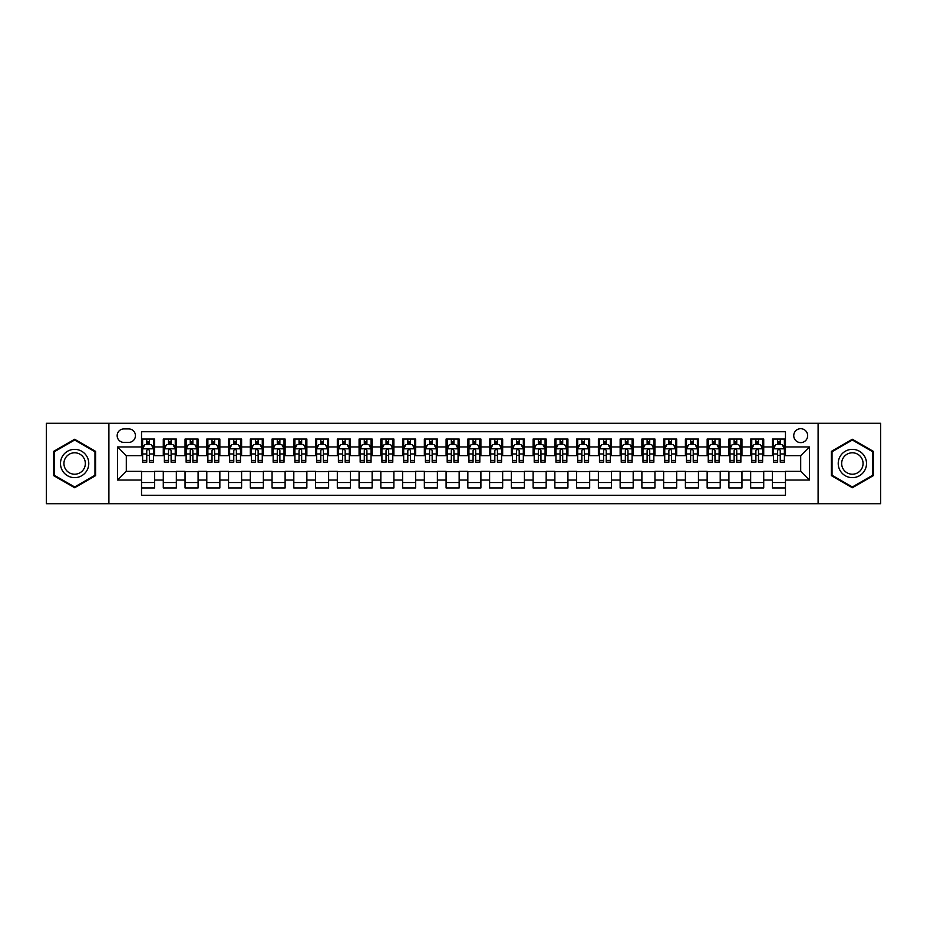 <?xml version="1.0" encoding="UTF-8"?>
<svg xmlns="http://www.w3.org/2000/svg" width="927" height="927" viewBox="0 0 927 927"><rect width="100%" height="100%" fill="white"/><g stroke="black" fill="none" stroke-linecap="round" stroke-linejoin="round"><path stroke-width="1.39" d="M800.696 428.691A6.964 6.964 0 0 0 793.744 435.655A6.964 6.964 0 0 0 800.696 442.619A6.964 6.964 0 0 0 807.66 435.655A6.964 6.964 0 0 0 800.696 428.691M818.101 503.743L880.65 503.743L880.65 423.257L818.101 423.257L818.101 503.743L108.899 503.743L108.899 423.257L46.35 423.257L46.35 503.743L108.899 503.743M785.47 439.027L772.423 439.027L772.423 446.965L763.721 446.965L763.721 455.667L772.423 455.667L772.423 446.965M763.721 446.965L763.721 439.027L750.661 439.027L750.661 446.965L741.959 446.965L741.959 455.667L750.661 455.667L750.661 446.965M741.959 446.965L741.959 439.027L728.912 439.027L728.912 446.965L720.209 446.965L720.209 455.667L728.912 455.667L728.912 446.965M720.209 446.965L720.209 439.027L707.15 439.027L707.15 446.965L698.448 446.965L698.448 455.667L707.15 455.667L707.15 446.965M698.448 446.965L698.448 439.027L685.401 439.027L685.401 446.965L676.698 446.965L676.698 455.667L685.401 455.667L685.401 446.965M676.698 446.965L676.698 439.027L663.639 439.027L663.639 446.965L654.949 446.965L654.949 455.667L663.639 455.667L663.639 446.965M654.949 446.965L654.949 439.027L641.89 439.027L641.89 446.965L633.187 446.965L633.187 455.667L641.89 455.667L641.89 446.965M633.187 446.965L633.187 439.027L620.14 439.027L620.14 446.965L611.438 446.965L611.438 455.667L620.14 455.667L620.14 446.965M611.438 446.965L611.438 439.027L598.378 439.027L598.378 446.965L589.676 446.965L589.676 455.667L598.378 455.667L598.378 446.965M589.676 446.965L589.676 439.027L576.629 439.027L576.629 446.965L567.927 446.965L567.927 455.667L576.629 455.667L576.629 446.965M567.927 446.965L567.927 439.027L554.867 439.027L554.867 446.965L546.165 446.965L546.165 455.667L554.867 455.667L554.867 446.965M546.165 446.965L546.165 439.027L533.118 439.027L533.118 446.965L524.415 446.965L524.415 455.667L533.118 455.667L533.118 446.965M524.415 446.965L524.415 439.027L511.356 439.027L511.356 446.965L502.654 446.965L502.654 455.667L511.356 455.667L511.356 446.965M502.654 446.965L502.654 439.027L489.607 439.027L489.607 446.965L480.904 446.965L480.904 455.667L489.607 455.667L489.607 446.965M480.904 446.965L480.904 439.027L467.845 439.027L467.845 446.965L459.155 446.965L459.155 455.667L467.845 455.667L467.845 446.965M459.155 446.965L459.155 439.027L446.096 439.027L446.096 446.965L437.393 446.965L437.393 455.667L446.096 455.667L446.096 446.965M437.393 446.965L437.393 439.027L424.346 439.027L424.346 446.965L415.644 446.965L415.644 455.667L424.346 455.667L424.346 446.965M415.644 446.965L415.644 439.027L402.585 439.027L402.585 446.965L393.882 446.965L393.882 455.667L402.585 455.667L402.585 446.965M393.882 446.965L393.882 439.027L380.835 439.027L380.835 446.965L372.133 446.965L372.133 455.667L380.835 455.667L380.835 446.965M372.133 446.965L372.133 439.027L359.073 439.027L359.073 446.965L350.371 446.965L350.371 455.667L359.073 455.667L359.073 446.965M350.371 446.965L350.371 439.027L337.324 439.027L337.324 446.965L328.622 446.965L328.622 455.667L337.324 455.667L337.324 446.965M328.622 446.965L328.622 439.027L315.562 439.027L315.562 446.965L306.86 446.965L306.86 455.667L315.562 455.667L315.562 446.965M306.86 446.965L306.86 439.027L293.813 439.027L293.813 446.965L285.11 446.965L285.11 455.667L293.813 455.667L293.813 446.965M285.11 446.965L285.11 439.027L272.051 439.027L272.051 446.965L263.361 446.965L263.361 455.667L272.051 455.667L272.051 446.965M263.361 446.965L263.361 439.027L250.302 439.027L250.302 446.965L241.599 446.965L241.599 455.667L250.302 455.667L250.302 446.965M241.599 446.965L241.599 439.027L228.552 439.027L228.552 446.965L219.85 446.965L219.85 455.667L228.552 455.667L228.552 446.965M219.85 446.965L219.85 439.027L206.791 439.027L206.791 446.965L198.088 446.965L198.088 455.667L206.791 455.667L206.791 446.965M198.088 446.965L198.088 439.027L185.041 439.027L185.041 446.965L176.339 446.965L176.339 455.667L185.041 455.667L185.041 446.965M176.339 446.965L176.339 439.027L163.279 439.027L163.279 455.667L154.577 455.667L154.577 439.027L141.53 439.027M141.53 487.973L154.577 487.973L154.577 471.333L163.279 471.333L163.279 487.973L176.339 487.973L176.339 471.333L185.041 471.333L185.041 480.035L176.339 480.035M185.041 480.035L185.041 487.973L198.088 487.973L198.088 471.333L206.791 471.333L206.791 480.035L198.088 480.035M206.791 480.035L206.791 487.973L219.85 487.973L219.85 471.333L228.552 471.333L228.552 480.035L219.85 480.035M228.552 480.035L228.552 487.973L241.599 487.973L241.599 471.333L250.302 471.333L250.302 480.035L241.599 480.035M250.302 480.035L250.302 487.973L263.361 487.973L263.361 471.333L272.051 471.333L272.051 480.035L263.361 480.035M272.051 480.035L272.051 487.973L285.11 487.973L285.11 471.333L293.813 471.333L293.813 480.035L285.11 480.035M293.813 480.035L293.813 487.973L306.86 487.973L306.86 471.333L315.562 471.333L315.562 480.035L306.86 480.035M315.562 480.035L315.562 487.973L328.622 487.973L328.622 471.333L337.324 471.333L337.324 480.035L328.622 480.035M337.324 480.035L337.324 487.973L350.371 487.973L350.371 471.333L359.073 471.333L359.073 480.035L350.371 480.035M359.073 480.035L359.073 487.973L372.133 487.973L372.133 471.333L380.835 471.333L380.835 480.035L372.133 480.035M380.835 480.035L380.835 487.973L393.882 487.973L393.882 471.333L402.585 471.333L402.585 480.035L393.882 480.035M402.585 480.035L402.585 487.973L415.644 487.973L415.644 471.333L424.346 471.333L424.346 480.035L415.644 480.035M424.346 480.035L424.346 487.973L437.393 487.973L437.393 471.333L446.096 471.333L446.096 480.035L437.393 480.035M446.096 480.035L446.096 487.973L459.155 487.973L459.155 471.333L467.845 471.333L467.845 480.035L459.155 480.035M467.845 480.035L467.845 487.973L480.904 487.973L480.904 471.333L489.607 471.333L489.607 480.035L480.904 480.035M489.607 480.035L489.607 487.973L502.654 487.973L502.654 471.333L511.356 471.333L511.356 480.035L502.654 480.035M511.356 480.035L511.356 487.973L524.415 487.973L524.415 471.333L533.118 471.333L533.118 480.035L524.415 480.035M533.118 480.035L533.118 487.973L546.165 487.973L546.165 471.333L554.867 471.333L554.867 480.035L546.165 480.035M554.867 480.035L554.867 487.973L567.927 487.973L567.927 471.333L576.629 471.333L576.629 480.035L567.927 480.035M576.629 480.035L576.629 487.973L589.676 487.973L589.676 471.333L598.378 471.333L598.378 480.035L589.676 480.035M598.378 480.035L598.378 487.973L611.438 487.973L611.438 471.333L620.14 471.333L620.14 480.035L611.438 480.035M620.14 480.035L620.14 487.973L633.187 487.973L633.187 471.333L641.89 471.333L641.89 480.035L633.187 480.035M641.89 480.035L641.89 487.973L654.949 487.973L654.949 471.333L663.639 471.333L663.639 480.035L654.949 480.035M663.639 480.035L663.639 487.973L676.698 487.973L676.698 471.333L685.401 471.333L685.401 480.035L676.698 480.035M685.401 480.035L685.401 487.973L698.448 487.973L698.448 471.333L707.15 471.333L707.15 480.035L698.448 480.035M707.15 480.035L707.15 487.973L720.209 487.973L720.209 471.333L728.912 471.333L728.912 480.035L720.209 480.035M728.912 480.035L728.912 487.973L741.959 487.973L741.959 471.333L750.661 471.333L750.661 480.035L741.959 480.035M750.661 480.035L750.661 487.973L763.721 487.973L763.721 471.333L772.423 471.333L772.423 480.035L763.721 480.035M123.905 442.399L128.691 442.399A6.744 6.744 0 0 0 135.435 435.655A6.744 6.744 0 0 0 128.691 428.911L123.905 428.911A6.744 6.744 0 0 0 117.161 435.655A6.744 6.744 0 0 0 123.905 442.399M818.101 423.257L108.899 423.257M785.47 446.965L785.47 431.739L141.53 431.739L141.53 455.667L126.304 455.667L126.304 471.333L141.53 471.333L141.53 495.261L785.47 495.261L785.47 471.333L800.696 471.333L800.696 455.667L785.47 455.667L785.47 446.965L809.398 446.965L809.398 480.035L785.47 480.035M141.53 480.035L117.602 480.035L117.602 446.965L141.53 446.965M772.423 480.035L772.423 487.973L785.47 487.973M141.53 444.462L142.619 444.462M146.744 444.462L149.363 444.462M153.488 444.462L154.577 444.462M141.53 455.447L142.619 455.447M146.744 455.447L149.363 455.447M153.488 455.447L154.577 455.447M141.53 471.553L154.577 471.553M141.53 482.538L154.577 482.538M163.279 455.447L164.369 455.447M168.505 455.447L171.113 455.447M175.249 455.447L176.339 455.447M163.279 444.462L164.369 444.462M168.505 444.462L171.113 444.462M175.249 444.462L176.339 444.462M163.279 471.553L176.339 471.553M163.279 482.538L176.339 482.538M185.041 471.553L198.088 471.553M185.041 482.538L198.088 482.538M185.041 444.462L186.13 444.462M190.255 444.462L192.874 444.462M196.999 444.462L198.088 444.462M185.041 455.447L186.13 455.447M190.255 455.447L192.874 455.447M196.999 455.447L198.088 455.447M206.791 471.553L219.85 471.553M206.791 482.538L219.85 482.538M206.791 444.462L207.88 444.462M212.016 444.462L214.624 444.462M218.76 444.462L219.85 444.462M206.791 455.447L207.88 455.447M212.016 455.447L214.624 455.447M218.76 455.447L219.85 455.447M228.552 471.553L241.599 471.553M228.552 482.538L241.599 482.538M228.552 444.462L229.629 444.462M233.766 444.462L236.373 444.462M240.51 444.462L241.599 444.462M228.552 455.447L229.629 455.447M233.766 455.447L236.373 455.447M240.51 455.447L241.599 455.447M250.302 471.553L263.361 471.553M250.302 482.538L263.361 482.538M250.302 444.462L251.391 444.462M255.528 444.462L258.135 444.462M262.271 444.462L263.361 444.462M250.302 455.447L251.391 455.447M255.528 455.447L258.135 455.447M262.271 455.447L263.361 455.447M272.051 471.553L285.11 471.553M272.051 482.538L285.11 482.538M272.051 444.462L273.141 444.462M277.277 444.462L279.884 444.462M284.021 444.462L285.11 444.462M272.051 455.447L273.141 455.447M277.277 455.447L279.884 455.447M284.021 455.447L285.11 455.447M293.813 471.553L306.86 471.553M293.813 482.538L306.86 482.538M293.813 444.462L294.902 444.462M299.039 444.462L301.646 444.462M305.783 444.462L306.86 444.462M293.813 455.447L294.902 455.447M299.039 455.447L301.646 455.447M305.783 455.447L306.86 455.447M315.562 471.553L328.622 471.553M315.562 482.538L328.622 482.538M315.562 444.462L316.652 444.462M320.788 444.462L323.396 444.462M327.532 444.462L328.622 444.462M315.562 455.447L316.652 455.447M320.788 455.447L323.396 455.447M327.532 455.447L328.622 455.447M337.324 471.553L350.371 471.553M337.324 482.538L350.371 482.538M337.324 444.462L338.413 444.462M342.538 444.462L345.157 444.462M349.282 444.462L350.371 444.462M337.324 455.447L338.413 455.447M342.538 455.447L345.157 455.447M349.282 455.447L350.371 455.447M359.073 471.553L372.133 471.553M359.073 482.538L372.133 482.538M359.073 444.462L360.163 444.462M364.299 444.462L366.907 444.462M371.043 444.462L372.133 444.462M359.073 455.447L360.163 455.447M364.299 455.447L366.907 455.447M371.043 455.447L372.133 455.447M380.835 471.553L393.882 471.553M380.835 482.538L393.882 482.538M380.835 444.462L381.924 444.462M386.049 444.462L388.668 444.462M392.793 444.462L393.882 444.462M380.835 455.447L381.924 455.447M386.049 455.447L388.668 455.447M392.793 455.447L393.882 455.447M402.585 471.553L415.644 471.553M402.585 482.538L415.644 482.538M402.585 444.462L403.674 444.462M407.81 444.462L410.418 444.462M414.554 444.462L415.644 444.462M402.585 455.447L403.674 455.447M407.81 455.447L410.418 455.447M414.554 455.447L415.644 455.447M424.346 471.553L437.393 471.553M424.346 482.538L437.393 482.538M424.346 444.462L425.423 444.462M429.56 444.462L432.167 444.462M436.304 444.462L437.393 444.462M424.346 455.447L425.423 455.447M429.56 455.447L432.167 455.447M436.304 455.447L437.393 455.447M446.096 471.553L459.155 471.553M446.096 482.538L459.155 482.538M446.096 444.462L447.185 444.462M451.322 444.462L453.929 444.462M458.065 444.462L459.155 444.462M446.096 455.447L447.185 455.447M451.322 455.447L453.929 455.447M458.065 455.447L459.155 455.447M467.845 471.553L480.904 471.553M467.845 482.538L480.904 482.538M467.845 444.462L468.935 444.462M473.071 444.462L475.678 444.462M479.815 444.462L480.904 444.462M467.845 455.447L468.935 455.447M473.071 455.447L475.678 455.447M479.815 455.447L480.904 455.447M489.607 471.553L502.654 471.553M489.607 482.538L502.654 482.538M489.607 444.462L490.696 444.462M494.833 444.462L497.44 444.462M501.577 444.462L502.654 444.462M489.607 455.447L490.696 455.447M494.833 455.447L497.44 455.447M501.577 455.447L502.654 455.447M511.356 471.553L524.415 471.553M511.356 482.538L524.415 482.538M511.356 444.462L512.446 444.462M516.582 444.462L519.19 444.462M523.326 444.462L524.415 444.462M511.356 455.447L512.446 455.447M516.582 455.447L519.19 455.447M523.326 455.447L524.415 455.447M533.118 471.553L546.165 471.553M533.118 482.538L546.165 482.538M533.118 444.462L534.207 444.462M538.332 444.462L540.951 444.462M545.076 444.462L546.165 444.462M533.118 455.447L534.207 455.447M538.332 455.447L540.951 455.447M545.076 455.447L546.165 455.447M554.867 471.553L567.927 471.553M554.867 482.538L567.927 482.538M554.867 444.462L555.957 444.462M560.093 444.462L562.701 444.462M566.837 444.462L567.927 444.462M554.867 455.447L555.957 455.447M560.093 455.447L562.701 455.447M566.837 455.447L567.927 455.447M576.629 471.553L589.676 471.553M576.629 482.538L589.676 482.538M576.629 444.462L577.718 444.462M581.843 444.462L584.462 444.462M588.587 444.462L589.676 444.462M576.629 455.447L577.718 455.447M581.843 455.447L584.462 455.447M588.587 455.447L589.676 455.447M598.378 471.553L611.438 471.553M598.378 482.538L611.438 482.538M598.378 444.462L599.468 444.462M603.604 444.462L606.212 444.462M610.348 444.462L611.438 444.462M598.378 455.447L599.468 455.447M603.604 455.447L606.212 455.447M610.348 455.447L611.438 455.447M620.14 471.553L633.187 471.553M620.14 482.538L633.187 482.538M620.14 444.462L621.217 444.462M625.354 444.462L627.961 444.462M632.098 444.462L633.187 444.462M620.14 455.447L621.217 455.447M625.354 455.447L627.961 455.447M632.098 455.447L633.187 455.447M641.89 471.553L654.949 471.553M641.89 482.538L654.949 482.538M641.89 444.462L642.979 444.462M647.116 444.462L649.723 444.462M653.859 444.462L654.949 444.462M641.89 455.447L642.979 455.447M647.116 455.447L649.723 455.447M653.859 455.447L654.949 455.447M663.639 471.553L676.698 471.553M663.639 482.538L676.698 482.538M663.639 444.462L664.729 444.462M668.865 444.462L671.472 444.462M675.609 444.462L676.698 444.462M663.639 455.447L664.729 455.447M668.865 455.447L671.472 455.447M675.609 455.447L676.698 455.447M685.401 471.553L698.448 471.553M685.401 482.538L698.448 482.538M685.401 444.462L686.49 444.462M690.627 444.462L693.234 444.462M697.371 444.462L698.448 444.462M685.401 455.447L686.49 455.447M690.627 455.447L693.234 455.447M697.371 455.447L698.448 455.447M707.15 471.553L720.209 471.553M707.15 482.538L720.209 482.538M707.15 444.462L708.24 444.462M712.376 444.462L714.984 444.462M719.12 444.462L720.209 444.462M707.15 455.447L708.24 455.447M712.376 455.447L714.984 455.447M719.12 455.447L720.209 455.447M728.912 471.553L741.959 471.553M728.912 482.538L741.959 482.538M728.912 444.462L730.001 444.462M734.126 444.462L736.745 444.462M740.87 444.462L741.959 444.462M728.912 455.447L730.001 455.447M734.126 455.447L736.745 455.447M740.87 455.447L741.959 455.447M750.661 471.553L763.721 471.553M750.661 482.538L763.721 482.538M750.661 444.462L751.751 444.462M755.887 444.462L758.495 444.462M762.631 444.462L763.721 444.462M750.661 455.447L751.751 455.447M755.887 455.447L758.495 455.447M762.631 455.447L763.721 455.447M772.423 471.553L785.47 471.553M772.423 482.538L785.47 482.538M772.423 444.462L773.512 444.462M777.637 444.462L780.256 444.462M784.381 444.462L785.47 444.462M772.423 455.447L773.512 455.447M777.637 455.447L780.256 455.447M784.381 455.447L785.47 455.447M126.304 455.667L117.602 446.965M126.304 471.333L117.602 480.035M809.398 446.965L800.696 455.667M809.398 480.035L800.696 471.333M74.635 487.741L95.62 475.621L95.62 451.379L74.635 439.259L53.639 451.379L53.639 475.621L74.635 487.741M873.361 451.379L852.365 439.259L831.38 451.379L831.38 475.621L852.365 487.741L873.361 475.621L873.361 451.379M149.363 441.855L146.744 441.855M153.488 460.418L149.363 460.418L149.363 462.191L153.488 462.191L153.488 448.923L151.321 444.578L144.786 444.578L142.619 448.923L142.619 462.191L146.744 462.191L146.744 460.418L142.619 460.418M142.619 448.923L142.619 439.027M153.488 448.923L153.488 439.027M146.744 444.578L146.744 439.027M149.363 439.027L149.363 444.578M149.363 460.418L149.363 450.557C148.494 448.877 147.625 448.877 146.744 450.557L146.744 460.418M74.635 449.363A14.137 14.137 0 0 0 60.487 463.5A14.137 14.137 0 0 0 74.635 477.637A14.137 14.137 0 0 0 88.772 463.5A14.137 14.137 0 0 0 74.635 449.363M74.635 452.793A10.707 10.707 0 0 0 63.928 463.5A10.707 10.707 0 0 0 74.635 474.207A10.707 10.707 0 0 0 85.342 463.5A10.707 10.707 0 0 0 74.635 452.793M94.971 475.238L74.635 486.988L54.287 475.238L54.287 451.762L74.635 440.012L94.971 451.762L94.971 475.238M840.117 456.432A14.137 14.137 0 0 0 845.297 475.748A14.137 14.137 0 0 0 864.613 470.568A14.137 14.137 0 0 0 859.433 451.252A14.137 14.137 0 0 0 840.117 456.432M843.095 458.147A10.707 10.707 0 0 0 847.011 472.77A10.707 10.707 0 0 0 861.635 468.853A10.707 10.707 0 0 0 857.718 454.23A10.707 10.707 0 0 0 843.095 458.147M872.713 451.762L872.713 475.238L852.365 486.988L832.029 475.238L832.029 451.762L852.365 440.012L872.713 451.762M171.113 441.855L168.505 441.855M175.249 460.418L171.113 460.418L171.113 462.191L175.249 462.191L175.249 448.923L173.071 444.578L166.547 444.578L164.369 448.923L164.369 462.191L168.505 462.191L168.505 460.418L164.369 460.418M164.369 448.923L164.369 439.027M175.249 448.923L175.249 439.027M168.505 444.578L168.505 439.027M171.113 439.027L171.113 444.578M171.113 460.418L171.113 450.557C170.244 448.877 169.374 448.877 168.505 450.557L168.505 460.418M192.874 441.855L190.255 441.855M196.999 460.418L192.874 460.418L192.874 462.191L196.999 462.191L196.999 448.923L194.832 444.578L188.297 444.578L186.13 448.923L186.13 462.191L190.255 462.191L190.255 460.418L186.13 460.418M186.13 448.923L186.13 439.027M196.999 448.923L196.999 439.027M190.255 444.578L190.255 439.027M192.874 439.027L192.874 444.578M192.874 460.418L192.874 450.557C192.005 448.877 191.124 448.877 190.255 450.557L190.255 460.418M214.624 441.855L212.016 441.855M218.76 460.418L214.624 460.418L214.624 462.191L218.76 462.191L218.76 448.923L216.582 444.578L210.058 444.578L207.88 448.923L207.88 462.191L212.016 462.191L212.016 460.418L207.88 460.418M207.88 448.923L207.88 439.027M218.76 448.923L218.76 439.027M212.016 444.578L212.016 439.027M214.624 439.027L214.624 444.578M214.624 460.418L214.624 450.557C213.755 448.877 212.886 448.877 212.016 450.557L212.016 460.418M236.373 441.855L233.766 441.855M240.51 460.418L236.373 460.418L236.373 462.191L240.51 462.191L240.51 448.923L238.332 444.578L231.808 444.578L229.629 448.923L229.629 462.191L233.766 462.191L233.766 460.418L229.629 460.418M229.629 448.923L229.629 439.027M240.51 448.923L240.51 439.027M233.766 444.578L233.766 439.027M236.373 439.027L236.373 444.578M236.373 460.418L236.373 450.557C235.504 448.877 234.635 448.877 233.766 450.557L233.766 460.418M258.135 441.855L255.528 441.855M262.271 460.418L258.135 460.418L258.135 462.191L262.271 462.191L262.271 448.923L260.093 444.578L253.569 444.578L251.391 448.923L251.391 462.191L255.528 462.191L255.528 460.418L251.391 460.418M251.391 448.923L251.391 439.027M262.271 448.923L262.271 439.027M255.528 444.578L255.528 439.027M258.135 439.027L258.135 444.578M258.135 460.418L258.135 450.557C257.266 448.877 256.397 448.877 255.528 450.557L255.528 460.418M279.884 441.855L277.277 441.855M284.021 460.418L279.884 460.418L279.884 462.191L284.021 462.191L284.021 448.923L281.843 444.578L275.319 444.578L273.141 448.923L273.141 462.191L277.277 462.191L277.277 460.418L273.141 460.418M273.141 448.923L273.141 439.027M284.021 448.923L284.021 439.027M277.277 444.578L277.277 439.027M279.884 439.027L279.884 444.578M279.884 460.418L279.884 450.557C279.015 448.877 278.146 448.877 277.277 450.557L277.277 460.418M301.646 441.855L299.039 441.855M305.783 460.418L301.646 460.418L301.646 462.191L305.783 462.191L305.783 448.923L303.604 444.578L297.08 444.578L294.902 448.923L294.902 462.191L299.039 462.191L299.039 460.418L294.902 460.418M294.902 448.923L294.902 439.027M305.783 448.923L305.783 439.027M299.039 444.578L299.039 439.027M301.646 439.027L301.646 444.578M301.646 460.418L301.646 450.557C300.777 448.877 299.908 448.877 299.039 450.557L299.039 460.418M323.396 441.855L320.788 441.855M327.532 460.418L323.396 460.418L323.396 462.191L327.532 462.191L327.532 448.923L325.354 444.578L318.83 444.578L316.652 448.923L316.652 462.191L320.788 462.191L320.788 460.418L316.652 460.418M316.652 448.923L316.652 439.027M327.532 448.923L327.532 439.027M320.788 444.578L320.788 439.027M323.396 439.027L323.396 444.578M323.396 460.418L323.396 450.557C322.526 448.877 321.657 448.877 320.788 450.557L320.788 460.418M345.157 441.855L342.538 441.855M349.282 460.418L345.157 460.418L345.157 462.191L349.282 462.191L349.282 448.923L347.115 444.578L340.58 444.578L338.413 448.923L338.413 462.191L342.538 462.191L342.538 460.418L338.413 460.418M338.413 448.923L338.413 439.027M349.282 448.923L349.282 439.027M342.538 444.578L342.538 439.027M345.157 439.027L345.157 444.578M345.157 460.418L345.157 450.557C344.288 448.877 343.419 448.877 342.538 450.557L342.538 460.418M366.907 441.855L364.299 441.855M371.043 460.418L366.907 460.418L366.907 462.191L371.043 462.191L371.043 448.923L368.865 444.578L362.341 444.578L360.163 448.923L360.163 462.191L364.299 462.191L364.299 460.418L360.163 460.418M360.163 448.923L360.163 439.027M371.043 448.923L371.043 439.027M364.299 444.578L364.299 439.027M366.907 439.027L366.907 444.578M366.907 460.418L366.907 450.557C366.038 448.877 365.168 448.877 364.299 450.557L364.299 460.418M388.668 441.855L386.049 441.855M392.793 460.418L388.668 460.418L388.668 462.191L392.793 462.191L392.793 448.923L390.626 444.578L384.091 444.578L381.924 448.923L381.924 462.191L386.049 462.191L386.049 460.418L381.924 460.418M381.924 448.923L381.924 439.027M392.793 448.923L392.793 439.027M386.049 444.578L386.049 439.027M388.668 439.027L388.668 444.578M388.668 460.418L388.668 450.557C387.799 448.877 386.918 448.877 386.049 450.557L386.049 460.418M410.418 441.855L407.81 441.855M414.554 460.418L410.418 460.418L410.418 462.191L414.554 462.191L414.554 448.923L412.376 444.578L405.852 444.578L403.674 448.923L403.674 462.191L407.81 462.191L407.81 460.418L403.674 460.418M403.674 448.923L403.674 439.027M414.554 448.923L414.554 439.027M407.81 444.578L407.81 439.027M410.418 439.027L410.418 444.578M410.418 460.418L410.418 450.557C409.549 448.877 408.68 448.877 407.81 450.557L407.81 460.418M432.167 441.855L429.56 441.855M436.304 460.418L432.167 460.418L432.167 462.191L436.304 462.191L436.304 448.923L434.126 444.578L427.602 444.578L425.423 448.923L425.423 462.191L429.56 462.191L429.56 460.418L425.423 460.418M425.423 448.923L425.423 439.027M436.304 448.923L436.304 439.027M429.56 444.578L429.56 439.027M432.167 439.027L432.167 444.578M432.167 460.418L432.167 450.557C431.298 448.877 430.429 448.877 429.56 450.557L429.56 460.418M453.929 441.855L451.322 441.855M458.065 460.418L453.929 460.418L453.929 462.191L458.065 462.191L458.065 448.923L455.887 444.578L449.363 444.578L447.185 448.923L447.185 462.191L451.322 462.191L451.322 460.418L447.185 460.418M447.185 448.923L447.185 439.027M458.065 448.923L458.065 439.027M451.322 444.578L451.322 439.027M453.929 439.027L453.929 444.578M453.929 460.418L453.929 450.557C453.06 448.877 452.191 448.877 451.322 450.557L451.322 460.418M475.678 441.855L473.071 441.855M479.815 460.418L475.678 460.418L475.678 462.191L479.815 462.191L479.815 448.923L477.637 444.578L471.113 444.578L468.935 448.923L468.935 462.191L473.071 462.191L473.071 460.418L468.935 460.418M468.935 448.923L468.935 439.027M479.815 448.923L479.815 439.027M473.071 444.578L473.071 439.027M475.678 439.027L475.678 444.578M475.678 460.418L475.678 450.557C474.809 448.877 473.94 448.877 473.071 450.557L473.071 460.418M497.44 441.855L494.833 441.855M501.577 460.418L497.44 460.418L497.44 462.191L501.577 462.191L501.577 448.923L499.398 444.578L492.874 444.578L490.696 448.923L490.696 462.191L494.833 462.191L494.833 460.418L490.696 460.418M490.696 448.923L490.696 439.027M501.577 448.923L501.577 439.027M494.833 444.578L494.833 439.027M497.44 439.027L497.44 444.578M497.44 460.418L497.44 450.557C496.571 448.877 495.702 448.877 494.833 450.557L494.833 460.418M519.19 441.855L516.582 441.855M523.326 460.418L519.19 460.418L519.19 462.191L523.326 462.191L523.326 448.923L521.148 444.578L514.624 444.578L512.446 448.923L512.446 462.191L516.582 462.191L516.582 460.418L512.446 460.418M512.446 448.923L512.446 439.027M523.326 448.923L523.326 439.027M516.582 444.578L516.582 439.027M519.19 439.027L519.19 444.578M519.19 460.418L519.19 450.557C518.32 448.877 517.451 448.877 516.582 450.557L516.582 460.418M540.951 441.855L538.332 441.855M545.076 460.418L540.951 460.418L540.951 462.191L545.076 462.191L545.076 448.923L542.909 444.578L536.374 444.578L534.207 448.923L534.207 462.191L538.332 462.191L538.332 460.418L534.207 460.418M534.207 448.923L534.207 439.027M545.076 448.923L545.076 439.027M538.332 444.578L538.332 439.027M540.951 439.027L540.951 444.578M540.951 460.418L540.951 450.557C540.082 448.877 539.213 448.877 538.332 450.557L538.332 460.418M562.701 441.855L560.093 441.855M566.837 460.418L562.701 460.418L562.701 462.191L566.837 462.191L566.837 448.923L564.659 444.578L558.135 444.578L555.957 448.923L555.957 462.191L560.093 462.191L560.093 460.418L555.957 460.418M555.957 448.923L555.957 439.027M566.837 448.923L566.837 439.027M560.093 444.578L560.093 439.027M562.701 439.027L562.701 444.578M562.701 460.418L562.701 450.557C561.832 448.877 560.962 448.877 560.093 450.557L560.093 460.418M584.462 441.855L581.843 441.855M588.587 460.418L584.462 460.418L584.462 462.191L588.587 462.191L588.587 448.923L586.42 444.578L579.885 444.578L577.718 448.923L577.718 462.191L581.843 462.191L581.843 460.418L577.718 460.418M577.718 448.923L577.718 439.027M588.587 448.923L588.587 439.027M581.843 444.578L581.843 439.027M584.462 439.027L584.462 444.578M584.462 460.418L584.462 450.557C583.593 448.877 582.712 448.877 581.843 450.557L581.843 460.418M606.212 441.855L603.604 441.855M610.348 460.418L606.212 460.418L606.212 462.191L610.348 462.191L610.348 448.923L608.17 444.578L601.646 444.578L599.468 448.923L599.468 462.191L603.604 462.191L603.604 460.418L599.468 460.418M599.468 448.923L599.468 439.027M610.348 448.923L610.348 439.027M603.604 444.578L603.604 439.027M606.212 439.027L606.212 444.578M606.212 460.418L606.212 450.557C605.343 448.877 604.474 448.877 603.604 450.557L603.604 460.418M627.961 441.855L625.354 441.855M632.098 460.418L627.961 460.418L627.961 462.191L632.098 462.191L632.098 448.923L629.92 444.578L623.396 444.578L621.217 448.923L621.217 462.191L625.354 462.191L625.354 460.418L621.217 460.418M621.217 448.923L621.217 439.027M632.098 448.923L632.098 439.027M625.354 444.578L625.354 439.027M627.961 439.027L627.961 444.578M627.961 460.418L627.961 450.557C627.092 448.877 626.223 448.877 625.354 450.557L625.354 460.418M649.723 441.855L647.116 441.855M653.859 460.418L649.723 460.418L649.723 462.191L653.859 462.191L653.859 448.923L651.681 444.578L645.157 444.578L642.979 448.923L642.979 462.191L647.116 462.191L647.116 460.418L642.979 460.418M642.979 448.923L642.979 439.027M653.859 448.923L653.859 439.027M647.116 444.578L647.116 439.027M649.723 439.027L649.723 444.578M649.723 460.418L649.723 450.557C648.854 448.877 647.985 448.877 647.116 450.557L647.116 460.418M671.472 441.855L668.865 441.855M675.609 460.418L671.472 460.418L671.472 462.191L675.609 462.191L675.609 448.923L673.431 444.578L666.907 444.578L664.729 448.923L664.729 462.191L668.865 462.191L668.865 460.418L664.729 460.418M664.729 448.923L664.729 439.027M675.609 448.923L675.609 439.027M668.865 444.578L668.865 439.027M671.472 439.027L671.472 444.578M671.472 460.418L671.472 450.557C670.603 448.877 669.734 448.877 668.865 450.557L668.865 460.418M693.234 441.855L690.627 441.855M697.371 460.418L693.234 460.418L693.234 462.191L697.371 462.191L697.371 448.923L695.192 444.578L688.668 444.578L686.49 448.923L686.49 462.191L690.627 462.191L690.627 460.418L686.49 460.418M686.49 448.923L686.49 439.027M697.371 448.923L697.371 439.027M690.627 444.578L690.627 439.027M693.234 439.027L693.234 444.578M693.234 460.418L693.234 450.557C692.365 448.877 691.496 448.877 690.627 450.557L690.627 460.418M714.984 441.855L712.376 441.855M719.12 460.418L714.984 460.418L714.984 462.191L719.12 462.191L719.12 448.923L716.942 444.578L710.418 444.578L708.24 448.923L708.24 462.191L712.376 462.191L712.376 460.418L708.24 460.418M708.24 448.923L708.24 439.027M719.12 448.923L719.12 439.027M712.376 444.578L712.376 439.027M714.984 439.027L714.984 444.578M714.984 460.418L714.984 450.557C714.114 448.877 713.245 448.877 712.376 450.557L712.376 460.418M736.745 441.855L734.126 441.855M740.87 460.418L736.745 460.418L736.745 462.191L740.87 462.191L740.87 448.923L738.703 444.578L732.168 444.578L730.001 448.923L730.001 462.191L734.126 462.191L734.126 460.418L730.001 460.418M730.001 448.923L730.001 439.027M740.87 448.923L740.87 439.027M734.126 444.578L734.126 439.027M736.745 439.027L736.745 444.578M736.745 460.418L736.745 450.557C735.876 448.877 735.007 448.877 734.126 450.557L734.126 460.418M758.495 441.855L755.887 441.855M762.631 460.418L758.495 460.418L758.495 462.191L762.631 462.191L762.631 448.923L760.453 444.578L753.929 444.578L751.751 448.923L751.751 462.191L755.887 462.191L755.887 460.418L751.751 460.418M751.751 448.923L751.751 439.027M762.631 448.923L762.631 439.027M755.887 444.578L755.887 439.027M758.495 439.027L758.495 444.578M758.495 460.418L758.495 450.557C757.626 448.877 756.756 448.877 755.887 450.557L755.887 460.418M780.256 441.855L777.637 441.855M784.381 460.418L780.256 460.418L780.256 462.191L784.381 462.191L784.381 448.923L782.214 444.578L775.679 444.578L773.512 448.923L773.512 462.191L777.637 462.191L777.637 460.418L773.512 460.418M773.512 448.923L773.512 439.027M784.381 448.923L784.381 439.027M777.637 444.578L777.637 439.027M780.256 439.027L780.256 444.578M780.256 460.418L780.256 450.557C779.387 448.877 778.506 448.877 777.637 450.557L777.637 460.418M163.279 480.035L154.577 480.035M163.279 446.965L154.577 446.965M153.442 448.819L142.665 448.819M142.619 445.771L144.195 445.771M151.912 445.771L153.488 445.771M146.744 453.963L142.619 453.963M153.488 453.963L149.363 453.963M149.363 443.233L146.744 443.233M175.191 448.819L164.427 448.819M164.369 445.771L165.945 445.771M173.673 445.771L175.249 445.771M168.505 453.963L164.369 453.963M175.249 453.963L171.113 453.963M171.113 443.233L168.505 443.233M196.953 448.819L186.176 448.819M186.13 445.771L187.706 445.771M195.423 445.771L196.999 445.771M190.255 453.963L186.13 453.963M196.999 453.963L192.874 453.963M192.874 443.233L190.255 443.233M218.702 448.819L207.938 448.819M207.88 445.771L209.456 445.771M217.185 445.771L218.76 445.771M212.016 453.963L207.88 453.963M218.76 453.963L214.624 453.963M214.624 443.233L212.016 443.233M240.452 448.819L229.687 448.819M229.629 445.771L231.217 445.771M238.934 445.771L240.51 445.771M233.766 453.963L229.629 453.963M240.51 453.963L236.373 453.963M236.373 443.233L233.766 443.233M262.214 448.819L251.449 448.819M251.391 445.771L252.967 445.771M260.696 445.771L262.271 445.771M255.528 453.963L251.391 453.963M262.271 453.963L258.135 453.963M258.135 443.233L255.528 443.233M283.963 448.819L273.198 448.819M273.141 445.771L274.716 445.771M282.445 445.771L284.021 445.771M277.277 453.963L273.141 453.963M284.021 453.963L279.884 453.963M279.884 443.233L277.277 443.233M305.725 448.819L294.948 448.819M294.902 445.771L296.478 445.771M304.195 445.771L305.783 445.771M299.039 453.963L294.902 453.963M305.783 453.963L301.646 453.963M301.646 443.233L299.039 443.233M327.474 448.819L316.71 448.819M316.652 445.771L318.228 445.771M325.956 445.771L327.532 445.771M320.788 453.963L316.652 453.963M327.532 453.963L323.396 453.963M323.396 443.233L320.788 443.233M349.236 448.819L338.459 448.819M338.413 445.771L339.989 445.771M347.706 445.771L349.282 445.771M342.538 453.963L338.413 453.963M349.282 453.963L345.157 453.963M345.157 443.233L342.538 443.233M370.985 448.819L360.221 448.819M360.163 445.771L361.739 445.771M369.467 445.771L371.043 445.771M364.299 453.963L360.163 453.963M371.043 453.963L366.907 453.963M366.907 443.233L364.299 443.233M392.747 448.819L381.97 448.819M381.924 445.771L383.5 445.771M391.217 445.771L392.793 445.771M386.049 453.963L381.924 453.963M392.793 453.963L388.668 453.963M388.668 443.233L386.049 443.233M414.496 448.819L403.732 448.819M403.674 445.771L405.25 445.771M412.978 445.771L414.554 445.771M407.81 453.963L403.674 453.963M414.554 453.963L410.418 453.963M410.418 443.233L407.81 443.233M436.258 448.819L425.481 448.819M425.423 445.771L427.011 445.771M434.728 445.771L436.304 445.771M429.56 453.963L425.423 453.963M436.304 453.963L432.167 453.963M432.167 443.233L429.56 443.233M458.008 448.819L447.243 448.819M447.185 445.771L448.761 445.771M456.49 445.771L458.065 445.771M451.322 453.963L447.185 453.963M458.065 453.963L453.929 453.963M453.929 443.233L451.322 443.233M479.757 448.819L468.992 448.819M468.935 445.771L470.51 445.771M478.239 445.771L479.815 445.771M473.071 453.963L468.935 453.963M479.815 453.963L475.678 453.963M475.678 443.233L473.071 443.233M501.519 448.819L490.742 448.819M490.696 445.771L492.272 445.771M499.989 445.771L501.577 445.771M494.833 453.963L490.696 453.963M501.577 453.963L497.44 453.963M497.44 443.233L494.833 443.233M523.268 448.819L512.504 448.819M512.446 445.771L514.021 445.771M521.75 445.771L523.326 445.771M516.582 453.963L512.446 453.963M523.326 453.963L519.19 453.963M519.19 443.233L516.582 443.233M545.03 448.819L534.253 448.819M534.207 445.771L535.783 445.771M543.5 445.771L545.076 445.771M538.332 453.963L534.207 453.963M545.076 453.963L540.951 453.963M540.951 443.233L538.332 443.233M566.779 448.819L556.015 448.819M555.957 445.771L557.533 445.771M565.261 445.771L566.837 445.771M560.093 453.963L555.957 453.963M566.837 453.963L562.701 453.963M562.701 443.233L560.093 443.233M588.541 448.819L577.764 448.819M577.718 445.771L579.294 445.771M587.011 445.771L588.587 445.771M581.843 453.963L577.718 453.963M588.587 453.963L584.462 453.963M584.462 443.233L581.843 443.233M610.29 448.819L599.526 448.819M599.468 445.771L601.044 445.771M608.772 445.771L610.348 445.771M603.604 453.963L599.468 453.963M610.348 453.963L606.212 453.963M606.212 443.233L603.604 443.233M632.052 448.819L621.275 448.819M621.217 445.771L622.805 445.771M630.522 445.771L632.098 445.771M625.354 453.963L621.217 453.963M632.098 453.963L627.961 453.963M627.961 443.233L625.354 443.233M653.802 448.819L643.037 448.819M642.979 445.771L644.555 445.771M652.284 445.771L653.859 445.771M647.116 453.963L642.979 453.963M653.859 453.963L649.723 453.963M649.723 443.233L647.116 443.233M675.551 448.819L664.786 448.819M664.729 445.771L666.304 445.771M674.033 445.771L675.609 445.771M668.865 453.963L664.729 453.963M675.609 453.963L671.472 453.963M671.472 443.233L668.865 443.233M697.313 448.819L686.548 448.819M686.49 445.771L688.066 445.771M695.783 445.771L697.371 445.771M690.627 453.963L686.49 453.963M697.371 453.963L693.234 453.963M693.234 443.233L690.627 443.233M719.062 448.819L708.298 448.819M708.24 445.771L709.815 445.771M717.544 445.771L719.12 445.771M712.376 453.963L708.24 453.963M719.12 453.963L714.984 453.963M714.984 443.233L712.376 443.233M740.824 448.819L730.047 448.819M730.001 445.771L731.577 445.771M739.294 445.771L740.87 445.771M734.126 453.963L730.001 453.963M740.87 453.963L736.745 453.963M736.745 443.233L734.126 443.233M762.573 448.819L751.809 448.819M751.751 445.771L753.327 445.771M761.055 445.771L762.631 445.771M755.887 453.963L751.751 453.963M762.631 453.963L758.495 453.963M758.495 443.233L755.887 443.233M784.335 448.819L773.558 448.819M773.512 445.771L775.088 445.771M782.805 445.771L784.381 445.771M777.637 453.963L773.512 453.963M784.381 453.963L780.256 453.963M780.256 443.233L777.637 443.233"/></g></svg>
